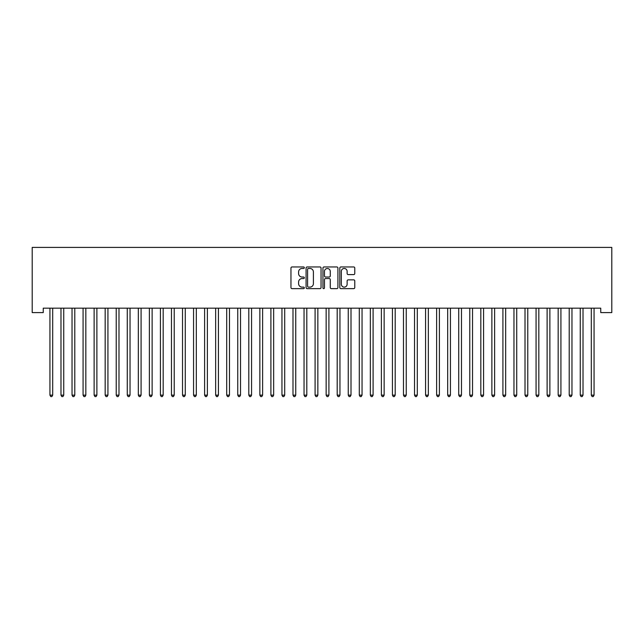 <?xml version="1.0" encoding="UTF-8"?>
<svg xmlns="http://www.w3.org/2000/svg" width="644" height="644" viewBox="0 0 644 644"><rect width="100%" height="100%" fill="white"/><g stroke="black" fill="none" stroke-linecap="round" stroke-linejoin="round"><path stroke-width="0.97" d="M304.322 267.711A0.757 0.757 0 0 0 303.566 266.954L292.038 266.954A1.087 1.087 0 0 0 290.959 268.033L290.959 287.554A1.087 1.087 0 0 0 292.038 288.641L303.566 288.641A0.757 0.757 0 0 0 304.322 287.884A0.757 0.757 0 0 0 303.566 287.119L302.076 287.119A3.47 3.47 0 0 1 298.599 283.65L298.599 282.024A3.47 3.47 0 0 1 302.076 278.554L303.566 278.554A0.757 0.757 0 0 0 304.322 277.797A0.757 0.757 0 0 0 303.566 277.033L302.076 277.033A3.47 3.47 0 0 1 298.599 273.563L298.599 271.937A3.47 3.47 0 0 1 302.076 268.468L303.566 268.468A0.757 0.757 0 0 0 304.322 267.711M353.693 274.594A1.087 1.087 0 0 0 354.78 273.515L354.78 268.033A1.087 1.087 0 0 0 353.693 266.954L340.893 266.954A1.087 1.087 0 0 0 339.815 268.033L339.815 287.554A1.087 1.087 0 0 0 340.893 288.641L353.693 288.641A1.087 1.087 0 0 0 354.78 287.554L354.78 280.937A1.087 1.087 0 0 0 353.693 279.858L348.219 279.858A1.087 1.087 0 0 0 347.132 280.937L347.132 284.221A2.898 2.898 0 0 1 344.234 287.119A2.898 2.898 0 0 1 341.328 284.221L341.328 271.374A2.898 2.898 0 0 1 344.234 268.468A2.898 2.898 0 0 1 347.132 271.374L347.132 273.515A1.087 1.087 0 0 0 348.219 274.594L353.693 274.594M600.755 308.178L43.245 308.178L43.245 312.598L32.2 312.598L32.2 247.409L611.8 247.409L611.8 312.598L600.755 312.598L600.755 308.178M321.05 268.033A1.087 1.087 0 0 0 319.963 266.954L307.172 266.954A1.087 1.087 0 0 0 306.085 268.033L306.085 287.554A1.087 1.087 0 0 0 307.172 288.641L319.963 288.641A1.087 1.087 0 0 0 321.05 287.554L321.05 268.033M324.037 266.954L336.828 266.954A1.087 1.087 0 0 1 337.915 268.033L337.915 287.554A1.087 1.087 0 0 1 336.828 288.641L331.354 288.641A1.087 1.087 0 0 1 330.267 287.554L330.267 279.641A1.087 1.087 0 0 0 329.189 278.554L325.55 278.554A1.087 1.087 0 0 0 324.463 279.641L324.463 287.884A0.757 0.757 0 0 1 323.707 288.641A0.757 0.757 0 0 1 322.95 287.884L322.95 268.033A1.087 1.087 0 0 1 324.037 266.954M308.363 268.468A0.757 0.757 0 0 0 307.607 269.224L307.607 286.363A0.757 0.757 0 0 0 308.363 287.119L309.933 287.119A3.47 3.47 0 0 0 313.403 283.65L313.403 271.937A3.47 3.47 0 0 0 309.933 268.468L308.363 268.468M330.267 271.422A2.898 2.898 0 0 0 327.369 268.524A2.898 2.898 0 0 0 324.463 271.422L324.463 275.954A1.087 1.087 0 0 0 325.55 277.033L329.189 277.033A1.087 1.087 0 0 0 330.267 275.954L330.267 271.422M49.854 308.339A1.103 1.103 -179.5 0 1 49.934 308.75A1.103 1.103 179.5 0 0 49.854 308.339L49.789 308.178M52.84 308.178L52.776 308.339A1.103 1.103 179.5 0 0 52.695 308.75L52.695 395.15L49.934 395.15L49.934 308.75M52.695 395.15L51.866 396.591L50.763 396.591L49.934 395.15M60.898 308.339A1.103 1.103 -179.5 0 1 60.979 308.75A1.103 1.103 179.5 0 0 60.898 308.339L60.834 308.178M71.951 308.339A1.103 1.103 -179.5 0 1 72.031 308.75A1.103 1.103 179.5 0 0 71.951 308.339L71.886 308.178M63.885 308.178L63.82 308.339A1.103 1.103 179.5 0 0 63.74 308.75L63.74 395.15L60.979 395.15L60.979 308.75M63.74 395.15L62.911 396.591L61.808 396.591L60.979 395.15M74.937 308.178L74.873 308.339A1.103 1.103 179.5 0 0 74.793 308.75L74.793 395.15L72.031 395.15L72.031 308.75M74.793 395.15L73.963 396.591L72.861 396.591L72.031 395.15M82.996 308.339A1.103 1.103 -179.5 0 1 83.076 308.75A1.103 1.103 179.5 0 0 82.996 308.339L82.931 308.178M94.048 308.339A1.103 1.103 -179.5 0 1 94.129 308.75A1.103 1.103 179.5 0 0 94.048 308.339L93.984 308.178M85.982 308.178L85.918 308.339A1.103 1.103 179.5 0 0 85.837 308.75L85.837 395.15L83.076 395.15L83.076 308.75M85.837 395.15L85.008 396.591L83.905 396.591L83.076 395.15M97.035 308.178L96.97 308.339A1.103 1.103 179.5 0 0 96.89 308.75L96.89 395.15L94.129 395.15L94.129 308.75M96.89 395.15L96.061 396.591L94.958 396.591L94.129 395.15M105.093 308.339A1.103 1.103 -179.5 0 1 105.173 308.75A1.103 1.103 179.5 0 0 105.093 308.339L105.028 308.178M108.079 308.178L108.015 308.339A1.103 1.103 179.5 0 0 107.934 308.75L107.934 395.15L105.173 395.15L105.173 308.75M107.934 395.15L107.105 396.591L106.002 396.591L105.173 395.15M116.145 308.339A1.103 1.103 -179.5 0 1 116.226 308.75A1.103 1.103 179.5 0 0 116.145 308.339L116.081 308.178M119.132 308.178L119.068 308.339A1.103 1.103 179.5 0 0 118.987 308.75L118.987 395.15L116.226 395.15L116.226 308.75M118.987 395.15L118.158 396.591L117.055 396.591L116.226 395.15M127.19 308.339A1.103 1.103 -179.5 0 1 127.27 308.75A1.103 1.103 179.5 0 0 127.19 308.339L127.126 308.178M130.177 308.178L130.112 308.339A1.103 1.103 179.5 0 0 130.032 308.75L130.032 395.15L127.27 395.15L127.27 308.75M130.032 395.15L129.203 396.591L128.1 396.591L127.27 395.15M138.243 308.339A1.103 1.103 -179.5 0 1 138.323 308.75A1.103 1.103 179.5 0 0 138.243 308.339L138.178 308.178M141.229 308.178L141.165 308.339A1.103 1.103 179.5 0 0 141.084 308.75L141.084 395.15L138.323 395.15L138.323 308.75M141.084 395.15L140.255 396.591L139.152 396.591L138.323 395.15M149.287 308.339A1.103 1.103 -179.5 0 1 149.368 308.75A1.103 1.103 179.5 0 0 149.287 308.339L149.223 308.178M152.274 308.178L152.209 308.339A1.103 1.103 179.5 0 0 152.129 308.75L152.129 395.15L149.368 395.15L149.368 308.75M152.129 395.15L151.3 396.591L150.197 396.591L149.368 395.15M160.34 308.339A1.103 1.103 -179.5 0 1 160.42 308.75A1.103 1.103 179.5 0 0 160.34 308.339L160.275 308.178M163.326 308.178L163.262 308.339A1.103 1.103 179.5 0 0 163.182 308.75L163.182 395.15L160.42 395.15L160.42 308.75M163.182 395.15L162.352 396.591L161.242 396.591L160.42 395.15M171.385 308.339A1.103 1.103 -179.5 0 1 171.465 308.75A1.103 1.103 179.5 0 0 171.385 308.339L171.32 308.178M174.371 308.178L174.307 308.339A1.103 1.103 179.5 0 0 174.226 308.75L174.226 395.15L171.465 395.15L171.465 308.75M174.226 395.15L173.397 396.591L172.294 396.591L171.465 395.15M182.437 308.339A1.103 1.103 -179.5 0 1 182.518 308.75A1.103 1.103 179.5 0 0 182.437 308.339L182.365 308.178M185.424 308.178L185.359 308.339A1.103 1.103 179.5 0 0 185.279 308.75L185.279 395.15L182.518 395.15L182.518 308.75M185.279 395.15L184.45 396.591L183.339 396.591L182.518 395.15M193.482 308.339A1.103 1.103 -179.5 0 1 193.562 308.75A1.103 1.103 179.5 0 0 193.482 308.339L193.417 308.178M196.468 308.178L196.404 308.339A1.103 1.103 179.5 0 0 196.323 308.75L196.323 395.15L193.562 395.15L193.562 308.75M196.323 395.15L195.494 396.591L194.391 396.591L193.562 395.15M204.534 308.339A1.103 1.103 -179.5 0 1 204.607 308.75A1.103 1.103 179.5 0 0 204.534 308.339L204.462 308.178M207.521 308.178L207.457 308.339A1.103 1.103 179.5 0 0 207.376 308.75L207.376 395.15L204.607 395.15L204.607 308.75M207.376 395.15L206.547 396.591L205.436 396.591L204.607 395.15M215.579 308.339A1.103 1.103 -179.5 0 1 215.66 308.75A1.103 1.103 179.5 0 0 215.579 308.339L215.515 308.178M218.566 308.178L218.501 308.339A1.103 1.103 179.5 0 0 218.421 308.75L218.421 395.15L215.66 395.15L215.66 308.75M218.421 395.15L217.592 396.591L216.489 396.591L215.66 395.15M226.624 308.339A1.103 1.103 -179.5 0 1 226.704 308.75A1.103 1.103 179.5 0 0 226.624 308.339L226.559 308.178M229.618 308.178L229.546 308.339A1.103 1.103 179.5 0 0 229.473 308.75L229.473 395.15L226.704 395.15L226.704 308.75M229.473 395.15L228.644 396.591L227.533 396.591L226.704 395.15M237.676 308.339A1.103 1.103 -179.5 0 1 237.757 308.75A1.103 1.103 179.5 0 0 237.676 308.339L237.612 308.178M240.663 308.178L240.598 308.339A1.103 1.103 179.5 0 0 240.518 308.75L240.518 395.15L237.757 395.15L237.757 308.75M240.518 395.15L239.689 396.591L238.586 396.591L237.757 395.15M248.721 308.339A1.103 1.103 -179.5 0 1 248.801 308.75A1.103 1.103 179.5 0 0 248.721 308.339L248.656 308.178M251.715 308.178L251.643 308.339A1.103 1.103 179.5 0 0 251.563 308.75L251.563 395.15L248.801 395.15L248.801 308.75M251.563 395.15L250.741 396.591L249.631 396.591L248.801 395.15M259.774 308.339A1.103 1.103 -179.5 0 1 259.854 308.75A1.103 1.103 179.5 0 0 259.774 308.339L259.709 308.178M262.76 308.178L262.696 308.339A1.103 1.103 179.5 0 0 262.615 308.75L262.615 395.15L259.854 395.15L259.854 308.75M262.615 395.15L261.786 396.591L260.683 396.591L259.854 395.15M270.818 308.339A1.103 1.103 -179.5 0 1 270.899 308.75A1.103 1.103 179.5 0 0 270.818 308.339L270.754 308.178M273.805 308.178L273.74 308.339A1.103 1.103 179.5 0 0 273.66 308.75L273.66 395.15L270.899 395.15L270.899 308.75M273.66 395.15L272.831 396.591L271.728 396.591L270.899 395.15M281.871 308.339A1.103 1.103 -179.5 0 1 281.951 308.75A1.103 1.103 179.5 0 0 281.871 308.339L281.806 308.178M284.857 308.178L284.793 308.339A1.103 1.103 179.5 0 0 284.712 308.75L284.712 395.15L281.951 395.15L281.951 308.75M284.712 395.15L283.883 396.591L282.78 396.591L281.951 395.15M292.915 308.339A1.103 1.103 -179.5 0 1 292.996 308.75A1.103 1.103 179.5 0 0 292.915 308.339L292.851 308.178M295.902 308.178L295.838 308.339A1.103 1.103 179.5 0 0 295.757 308.75L295.757 395.15L292.996 395.15L292.996 308.75M295.757 395.15L294.928 396.591L293.825 396.591L292.996 395.15M303.968 308.339A1.103 1.103 -179.5 0 1 304.048 308.75A1.103 1.103 179.5 0 0 303.968 308.339L303.904 308.178M315.013 308.339A1.103 1.103 -179.5 0 1 315.093 308.75A1.103 1.103 179.5 0 0 315.013 308.339L314.948 308.178M326.065 308.339A1.103 1.103 -179.5 0 1 326.146 308.75A1.103 1.103 179.5 0 0 326.065 308.339L326.001 308.178M337.11 308.339A1.103 1.103 -179.5 0 1 337.19 308.75A1.103 1.103 179.5 0 0 337.11 308.339L337.045 308.178M348.163 308.339A1.103 1.103 -179.5 0 1 348.243 308.75A1.103 1.103 179.5 0 0 348.163 308.339L348.098 308.178M359.207 308.339A1.103 1.103 -179.5 0 1 359.288 308.75A1.103 1.103 179.5 0 0 359.207 308.339L359.143 308.178M370.26 308.339A1.103 1.103 -179.5 0 1 370.34 308.75A1.103 1.103 179.5 0 0 370.26 308.339L370.195 308.178M381.304 308.339A1.103 1.103 -179.5 0 1 381.385 308.75A1.103 1.103 179.5 0 0 381.304 308.339L381.24 308.178M392.357 308.339A1.103 1.103 -179.5 0 1 392.438 308.75A1.103 1.103 179.5 0 0 392.357 308.339L392.285 308.178M403.402 308.339A1.103 1.103 -179.5 0 1 403.482 308.75A1.103 1.103 179.5 0 0 403.402 308.339L403.337 308.178M414.454 308.339A1.103 1.103 -179.5 0 1 414.527 308.75A1.103 1.103 179.5 0 0 414.454 308.339L414.382 308.178M425.499 308.339A1.103 1.103 -179.5 0 1 425.579 308.75A1.103 1.103 179.5 0 0 425.499 308.339L425.434 308.178M436.543 308.339A1.103 1.103 -179.5 0 1 436.624 308.75A1.103 1.103 179.5 0 0 436.543 308.339L436.479 308.178M447.596 308.339A1.103 1.103 -179.5 0 1 447.677 308.75A1.103 1.103 179.5 0 0 447.596 308.339L447.532 308.178M458.641 308.339A1.103 1.103 -179.5 0 1 458.721 308.75A1.103 1.103 179.5 0 0 458.641 308.339L458.576 308.178M469.693 308.339A1.103 1.103 -179.5 0 1 469.774 308.75A1.103 1.103 179.5 0 0 469.693 308.339L469.629 308.178M480.738 308.339A1.103 1.103 -179.5 0 1 480.818 308.75A1.103 1.103 179.5 0 0 480.738 308.339L480.674 308.178M491.791 308.339A1.103 1.103 -179.5 0 1 491.871 308.75A1.103 1.103 179.5 0 0 491.791 308.339L491.726 308.178M502.835 308.339A1.103 1.103 -179.5 0 1 502.916 308.75A1.103 1.103 179.5 0 0 502.835 308.339L502.771 308.178M513.888 308.339A1.103 1.103 -179.5 0 1 513.968 308.75A1.103 1.103 179.5 0 0 513.888 308.339L513.823 308.178M524.932 308.339A1.103 1.103 -179.5 0 1 525.013 308.75A1.103 1.103 179.5 0 0 524.932 308.339L524.868 308.178M535.985 308.339A1.103 1.103 -179.5 0 1 536.066 308.75A1.103 1.103 179.5 0 0 535.985 308.339L535.921 308.178M547.03 308.339A1.103 1.103 -179.5 0 1 547.11 308.75A1.103 1.103 179.5 0 0 547.03 308.339L546.965 308.178M558.082 308.339A1.103 1.103 -179.5 0 1 558.163 308.75A1.103 1.103 179.5 0 0 558.082 308.339L558.018 308.178M569.127 308.339A1.103 1.103 -179.5 0 1 569.207 308.75A1.103 1.103 179.5 0 0 569.127 308.339L569.063 308.178M580.18 308.339A1.103 1.103 -179.5 0 1 580.26 308.75A1.103 1.103 179.5 0 0 580.18 308.339L580.115 308.178M306.955 308.178L306.89 308.339A1.103 1.103 179.5 0 0 306.81 308.75L306.81 395.15L304.048 395.15L304.048 308.75M306.81 395.15L305.981 396.591L304.878 396.591L304.048 395.15M317.999 308.178L317.935 308.339A1.103 1.103 179.5 0 0 317.854 308.75L317.854 395.15L315.093 395.15L315.093 308.75M317.854 395.15L317.025 396.591L315.922 396.591L315.093 395.15M329.052 308.178L328.987 308.339A1.103 1.103 179.5 0 0 328.907 308.75L328.907 395.15L326.146 395.15L326.146 308.75M328.907 395.15L328.078 396.591L326.975 396.591L326.146 395.15M340.096 308.178L340.032 308.339A1.103 1.103 179.5 0 0 339.952 308.75L339.952 395.15L337.19 395.15L337.19 308.75M339.952 395.15L339.122 396.591L338.019 396.591L337.19 395.15M351.149 308.178L351.085 308.339A1.103 1.103 179.5 0 0 351.004 308.75L351.004 395.15L348.243 395.15L348.243 308.75M351.004 395.15L350.175 396.591L349.072 396.591L348.243 395.15M362.194 308.178L362.129 308.339A1.103 1.103 179.5 0 0 362.049 308.75L362.049 395.15L359.288 395.15L359.288 308.75M362.049 395.15L361.22 396.591L360.117 396.591L359.288 395.15M373.246 308.178L373.182 308.339A1.103 1.103 179.5 0 0 373.101 308.75L373.101 395.15L370.34 395.15L370.34 308.75M373.101 395.15L372.272 396.591L371.169 396.591L370.34 395.15M384.291 308.178L384.227 308.339A1.103 1.103 179.5 0 0 384.146 308.75L384.146 395.15L381.385 395.15L381.385 308.75M384.146 395.15L383.317 396.591L382.214 396.591L381.385 395.15M395.344 308.178L395.279 308.339A1.103 1.103 179.5 0 0 395.199 308.75L395.199 395.15L392.438 395.15L392.438 308.75M395.199 395.15L394.37 396.591L393.259 396.591L392.438 395.15M406.388 308.178L406.324 308.339A1.103 1.103 179.5 0 0 406.243 308.75L406.243 395.15L403.482 395.15L403.482 308.75M406.243 395.15L405.414 396.591L404.311 396.591L403.482 395.15M417.441 308.178L417.376 308.339A1.103 1.103 179.5 0 0 417.296 308.75L417.296 395.15L414.527 395.15L414.527 308.75M417.296 395.15L416.467 396.591L415.356 396.591L414.527 395.15M428.485 308.178L428.421 308.339A1.103 1.103 179.5 0 0 428.341 308.75L428.341 395.15L425.579 395.15L425.579 308.75M428.341 395.15L427.511 396.591L426.409 396.591L425.579 395.15M439.538 308.178L439.466 308.339A1.103 1.103 179.5 0 0 439.393 308.75L439.393 395.15L436.624 395.15L436.624 308.75M439.393 395.15L438.564 396.591L437.453 396.591L436.624 395.15M450.583 308.178L450.518 308.339A1.103 1.103 179.5 0 0 450.438 308.75L450.438 395.15L447.677 395.15L447.677 308.75M450.438 395.15L449.609 396.591L448.506 396.591L447.677 395.15M461.635 308.178L461.563 308.339A1.103 1.103 179.5 0 0 461.482 308.75L461.482 395.15L458.721 395.15L458.721 308.75M461.482 395.15L460.661 396.591L459.55 396.591L458.721 395.15M472.68 308.178L472.616 308.339A1.103 1.103 179.5 0 0 472.535 308.75L472.535 395.15L469.774 395.15L469.774 308.75M472.535 395.15L471.706 396.591L470.603 396.591L469.774 395.15M483.725 308.178L483.66 308.339A1.103 1.103 179.5 0 0 483.58 308.75L483.58 395.15L480.818 395.15L480.818 308.75M483.58 395.15L482.759 396.591L481.648 396.591L480.818 395.15M494.777 308.178L494.713 308.339A1.103 1.103 179.5 0 0 494.632 308.75L494.632 395.15L491.871 395.15L491.871 308.75M494.632 395.15L493.803 396.591L492.7 396.591L491.871 395.15M505.822 308.178L505.757 308.339A1.103 1.103 179.5 0 0 505.677 308.75L505.677 395.15L502.916 395.15L502.916 308.75M505.677 395.15L504.848 396.591L503.745 396.591L502.916 395.15M516.874 308.178L516.81 308.339A1.103 1.103 179.5 0 0 516.73 308.75L516.73 395.15L513.968 395.15L513.968 308.75M516.73 395.15L515.9 396.591L514.798 396.591L513.968 395.15M527.919 308.178L527.855 308.339A1.103 1.103 179.5 0 0 527.774 308.75L527.774 395.15L525.013 395.15L525.013 308.75M527.774 395.15L526.945 396.591L525.842 396.591L525.013 395.15M538.972 308.178L538.907 308.339A1.103 1.103 179.5 0 0 538.827 308.75L538.827 395.15L536.066 395.15L536.066 308.75M538.827 395.15L537.998 396.591L536.895 396.591L536.066 395.15M550.016 308.178L549.952 308.339A1.103 1.103 179.5 0 0 549.871 308.75L549.871 395.15L547.11 395.15L547.11 308.75M549.871 395.15L549.042 396.591L547.939 396.591L547.11 395.15M561.069 308.178L561.005 308.339A1.103 1.103 179.5 0 0 560.924 308.75L560.924 395.15L558.163 395.15L558.163 308.75M560.924 395.15L560.095 396.591L558.992 396.591L558.163 395.15M572.114 308.178L572.049 308.339A1.103 1.103 179.5 0 0 571.969 308.75L571.969 395.15L569.207 395.15L569.207 308.75M571.969 395.15L571.139 396.591L570.037 396.591L569.207 395.15M583.166 308.178L583.102 308.339A1.103 1.103 179.5 0 0 583.021 308.75L583.021 395.15L580.26 395.15L580.26 308.75M583.021 395.15L582.192 396.591L581.089 396.591L580.26 395.15M591.224 308.339A1.103 1.103 -179.5 0 1 591.305 308.75A1.103 1.103 179.5 0 0 591.224 308.339L591.16 308.178M594.211 308.178L594.146 308.339A1.103 1.103 179.5 0 0 594.066 308.75L594.066 395.15L591.305 395.15L591.305 308.75M594.066 395.15L593.237 396.591L592.134 396.591L591.305 395.15"/></g></svg>
